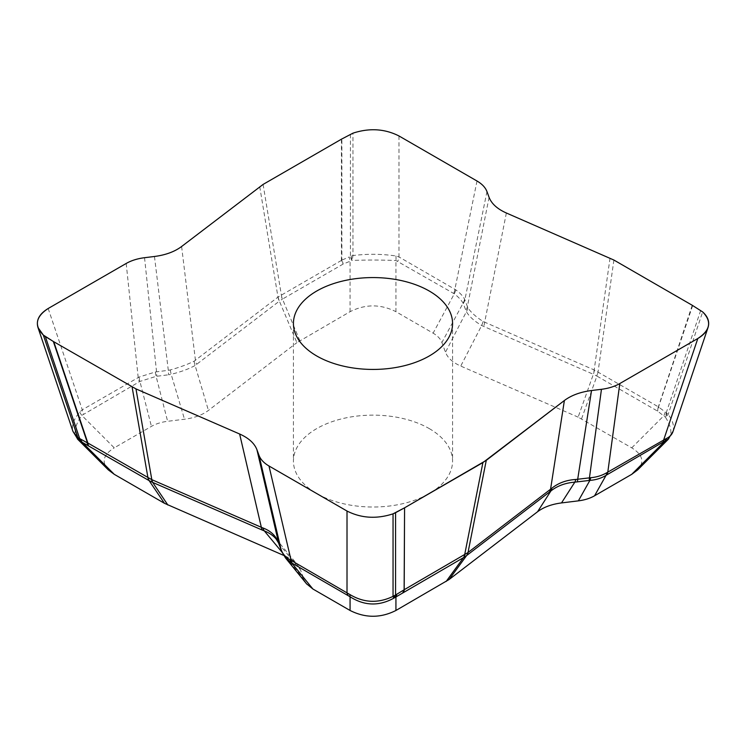 <?xml version="1.0" encoding="UTF-8"?>
<svg xmlns="http://www.w3.org/2000/svg" width="746" height="746" viewBox="0 0 746 746"><rect width="100%" height="100%" fill="white"/><g stroke="black" fill="none" stroke-linecap="round" stroke-linejoin="round"><path stroke-width="0.56" stroke-dasharray="3.73 2.8" d="M692.232 305.273L657.981 408.006A13.577 5.931 137.2 0 0 658.532 406.943L594.413 370.044L483.1 321.479C475.715 316.696 470.633 312.089 467.845 307.65L464.572 299.165C462.921 296.031 459.993 292.917 455.778 289.821L398.989 256.96L395.93 255.981C382.027 253.901 367.694 253.752 352.951 255.542L350.433 256.335A13.577 7.115 -122.4 0 0 351.86 260.54L352.177 260.438C367.088 259.878 381.672 259.916 395.93 260.531L454.305 293.812C458.454 297.067 461.382 300.181 463.089 303.156L466.399 311.697C469.094 316.397 474.176 321.004 481.655 325.517L593.35 374.296L578.131 417.145L631.75 447.842C642.744 454.715 644.721 462.063 637.662 469.905M351.17 256.065A13.577 7.32 -114.1 0 0 352.177 260.438L352.951 255.542L352.951 133.17M395.93 255.981A14.043 8.635 -83.7 0 1 395.93 260.531L395.93 311.688L433.109 333.154C437.604 335.784 440.532 338.898 441.893 342.498L445.483 352.243C447.675 357.921 452.757 362.528 460.739 366.072L578.131 417.145M341.426 139.194L341.426 260.186L343.169 264.047A13.577 8.085 67 0 1 342.386 259.878L278.155 296.973L194.193 361.148C187.675 364.393 179.693 367.33 170.247 369.951L168.307 370.324A14.043 2.387 -97 0 0 168.643 374.781L171.17 374.296C180.672 371.956 188.654 369.028 195.107 365.493L279.386 301.132L296.899 342.647L350.07 311.688C365.353 303.976 380.647 303.976 395.93 311.688M672.995 431.58C674.524 426.553 672.911 420.819 668.164 414.384L666.29 412.631A13.577 8.514 -62.7 0 1 665.245 417.061L665.488 417.284C671.335 426.479 672.426 433.631 668.761 438.741M666.915 413.153A13.577 8.281 -53.8 0 1 665.488 417.284L668.164 414.384L702.667 311.931M657.981 408.006L657.58 411.121A13.577 7.507 126.7 0 0 658.979 407.307L658.532 406.943L692.67 305.534M154.469 256.484L168.307 370.324L155.308 371.984L139.12 377.056L82.284 409.796L79.71 412.072C73.546 419.355 71.318 425.863 73.015 431.598M77.379 438.9C73.304 433.342 74.777 425.509 81.818 415.401L139.922 381.439L156.11 376.357L168.643 374.781M79.71 412.072A14.043 6.677 -141.2 0 0 81.818 415.401L114.25 447.842L151.429 426.376C155.979 423.784 161.369 422.087 167.617 421.303L184.495 419.233C194.314 417.965 202.297 415.028 208.432 410.421L296.899 342.647M306.475 583.736L304.107 579.661L300.517 569.916L297.393 564.61C294.558 561.234 290.52 558.39 285.261 556.087L283.694 555.406M429.258 428.596A79.57 45.935 180 0 1 452.57 461.075A79.57 45.935 180 0 1 373 507.019A79.57 45.935 180 0 1 293.43 461.075A79.57 45.935 180 0 1 342.554 418.637A79.57 45.935 180 0 1 429.258 428.596M108.338 469.905C101.279 462.063 103.256 454.715 114.25 447.842M181.614 246.506L195.443 360.337A14.043 9.157 -127.5 0 0 196.739 364.449M194.193 361.148A14.043 9.549 -117.8 0 0 195.107 365.493L208.432 410.421M170.247 369.951A14.043 2.182 -104.6 0 0 171.17 374.296L184.495 419.233M144.547 257.706L156.548 371.76A14.043 2.387 -97 0 0 156.884 376.226M155.308 371.984A14.043 2.219 -103 0 0 156.11 376.357L167.617 421.303M139.12 377.056A14.043 8.374 -112.8 0 0 139.922 381.439L151.429 426.376M126.195 263.459L138.196 377.513A14.043 8.103 -120 0 0 139.343 381.719M48.182 308.499L82.284 409.796A14.043 8.103 -120 0 0 83.431 414.002M285.522 557.971L282.911 553.597L279.601 544.757L276.197 539.116M278.547 542.995A14.043 10.043 157.3 0 0 279.601 544.757L300.517 569.916M278.939 543.993A14.043 11.218 159.8 0 0 280.226 546.333M281.438 550.781A14.043 11.218 159.8 0 0 282.725 553.122M281.811 551.732A14.043 10.295 157.7 0 0 282.911 553.597L304.107 579.661M506.366 213.002L484.658 322.291A14.043 6.901 -66.5 0 1 483.678 326.58M613.902 260.046L598.05 371.881A14.043 8.103 -60 0 1 596.903 376.087L657.58 411.121L665.245 417.061M263.096 184.421L281.335 294.875A14.043 8.103 -120 0 0 282.482 299.081L343.169 264.047L351.86 260.54M483.1 321.479A14.043 6.518 -58.1 0 1 481.655 325.517L460.739 366.072M467.845 307.65A14.043 11.88 -30.5 0 1 466.399 311.697L445.483 352.243M489.078 197.336L467.369 306.625A14.043 11.218 -20.2 0 1 465.774 310.364M486.97 191.601L464.87 299.836A14.043 11.218 -20.2 0 1 463.275 303.575M464.572 299.165A14.043 11.759 -28.2 0 1 463.089 303.156L441.893 342.498M455.778 289.821A14.043 7.749 -53.1 0 1 454.305 293.812L433.109 333.154M477.011 181.008L454.901 289.243A14.043 8.103 -60 0 1 453.755 293.448M398.989 135.968L398.989 256.96A14.043 8.103 -60 0 1 397.842 261.165M341.808 261.492A13.577 9.017 80.8 0 1 341.873 260.056L341.873 138.942M350.07 311.688L350.07 261.109A13.577 8.085 67 0 1 349.287 256.941L342.386 259.878M631.75 447.842L663.819 415.774A13.577 7.507 126.7 0 0 665.218 411.96L658.979 407.307M285.261 556.087L281.988 552.152M259.729 186.649L277.978 297.104A14.043 9.157 -127.5 0 0 279.274 301.216M610.032 258.107L594.18 369.941A14.043 6.901 -66.5 0 1 593.201 374.231M581.544 418.851L596.903 376.087M594.413 370.044A14.043 6.835 -64.9 0 1 593.35 374.296L596.763 376.012A14.043 8.178 -61.7 0 0 597.835 371.76M299.864 340.68L282.482 299.081M278.155 296.973A14.043 9.241 -125.7 0 0 279.386 301.132L282.352 299.155A14.043 8.029 -121.7 0 1 281.13 294.996M700.68 310.476L666.29 412.631L665.218 411.96M350.433 134.317L350.433 256.335L349.287 256.941M275.945 538.808L296.861 563.967M293.43 323.503L293.43 461.075M452.57 323.503L452.57 461.075"/><path stroke-width="1.12" d="M88.019 444.029L88.42 445.567A13.577 8.877 -62 0 1 87.021 442.658L87.869 443.031L88.019 444.029A13.577 10.416 -72.6 0 1 87.468 442.882L53.33 341.472L135.968 388.899L239.634 434.004C248.651 438.023 254.414 443.245 256.922 449.67L259.03 455.405C260.587 459.489 263.907 463.014 268.989 465.998L347.011 511.038C361.288 518.265 376.637 519.197 393.049 513.835L404.574 507.812L482.904 462.585L564.386 400.499C571.361 395.296 580.407 391.967 591.531 390.522L601.453 389.3C608.531 388.405 614.648 386.484 619.805 383.547L697.818 338.507C703.152 335.383 706.555 331.709 708.038 327.485C709.763 321.927 707.973 316.733 702.667 311.931L692.232 305.273L613.902 260.046L506.366 213.002C497.349 208.983 491.586 203.761 489.078 197.336L486.97 191.601C485.413 187.516 482.093 183.992 477.011 181.008L398.989 135.968C384.712 128.741 369.363 127.808 352.951 133.17L341.426 139.194L263.096 184.421L181.614 246.506C174.639 251.71 165.593 255.039 154.469 256.484L144.547 257.706C137.469 258.601 131.352 260.522 126.195 263.459L48.182 308.499C39.296 313.917 35.892 320.239 37.962 327.485L43.333 335.075L53.33 341.472L45.319 336.53L79.71 438.695A13.577 7.413 124.3 0 0 80.754 441.473L77.379 438.9M404.192 590.552L402.831 592.65A13.577 6.714 -121.7 0 0 403.614 590.095L404.127 589.76L404.574 507.812L404.192 590.552A13.577 4.532 -128.5 0 0 404.127 589.76L467.845 552.637L551.807 488.276C558.325 482.998 566.307 480.06 575.753 479.473L590.692 477.72C596.791 477.151 602.181 475.454 606.88 472.647L666.29 438.555C669.694 436.97 671.932 434.657 672.985 431.598M668.761 438.741L606.078 475.314C601.351 478.242 595.951 479.93 589.89 480.387L574.83 482.149C565.328 482.914 557.346 485.851 550.893 490.961L466.614 555.565L449.101 579.511L395.93 610.47C380.647 618.182 365.353 618.182 350.07 610.47L312.891 589.004L306.475 583.736M666.29 438.555A14.043 11.293 68.2 0 1 664.182 441.884L631.75 474.316L594.571 495.782C590.021 498.375 584.631 500.072 578.383 500.855L561.505 502.925C551.686 504.193 543.703 507.131 537.568 511.737L449.101 579.511M53.33 341.472L135.968 388.899L239.634 434.004C248.651 438.023 254.414 443.245 256.922 449.67L259.03 455.405C260.587 459.489 263.907 463.014 268.989 465.998L291.099 560.367L350.07 594.646C363.973 602.908 378.306 603.486 393.049 596.371L395.566 594.991A13.577 8.215 64.5 0 1 394.14 597.994L393.823 598.171C378.912 606.358 364.328 605.883 350.07 596.753L291.695 562.941L285.522 557.98L281.811 551.732A14.043 10.295 157.7 0 1 281.428 550.539C283.079 554.437 286.007 557.551 290.222 559.882L291.099 560.367A14.043 8.103 120 0 0 292.245 563.249M394.83 595.448A13.577 6.845 62.9 0 1 393.823 598.171L393.049 596.371L393.049 513.835L395.566 512.688L395.566 594.991L403.614 590.095M350.07 594.646A14.043 4.019 125.1 0 0 350.07 596.753L350.07 610.47M73.024 431.608L77.836 437.538L87.021 442.658M79.085 438.359A13.577 8.756 123.3 0 0 80.512 441.324L77.836 437.538L43.333 335.075L45.319 336.53M404.127 508.063L395.566 512.688M43.333 335.075C34.046 325.601 35.659 316.742 48.182 308.499L126.195 263.459C131.352 260.522 137.469 258.601 144.547 257.706L154.469 256.484C165.593 255.039 174.639 251.71 181.614 246.506L263.096 184.421L341.426 139.194L352.951 133.17C369.363 127.808 384.712 128.741 398.989 135.968L477.011 181.008C482.093 183.992 485.413 187.516 486.97 191.601L489.078 197.336C491.586 203.761 497.349 208.983 506.366 213.002L613.902 260.046L692.232 305.273L702.667 311.931C711.954 321.405 710.341 330.264 697.818 338.507L619.805 383.547L607.803 472.087A14.043 8.103 60 0 1 606.657 474.969M316.742 355.982A79.57 45.935 180 0 1 293.43 323.503A79.57 45.935 180 0 1 342.554 281.065A79.57 45.935 180 0 1 429.258 291.024A79.57 45.935 180 0 1 452.57 323.503A79.57 45.935 180 0 1 403.446 365.941A79.57 45.935 180 0 1 316.742 355.982M283.694 555.406L164.456 503.308L114.25 474.316L108.338 469.905L77.882 439.45M668.118 439.45L637.662 469.905L631.75 474.316M53.768 341.733L87.869 443.031L151.587 479.557L261.342 527.31A14.043 6.901 113.5 0 0 262.322 530.108L152.65 482.392L167.869 505.014M132.098 386.96L147.95 477.72A14.043 8.103 120 0 0 149.097 480.601L80.754 441.473M404.574 507.812L486.271 460.357L564.386 400.499L550.557 489.264A14.043 9.157 52.5 0 1 549.261 492.248M239.634 434.004L261.342 527.31L262.9 527.944C270.285 530.695 275.367 535.302 278.155 541.773L281.428 550.539M276.141 539.041C273.195 535.535 269.269 532.831 264.345 530.928L262.322 530.108M482.904 462.585L464.665 554.735A14.043 8.103 60 0 1 463.518 557.616L394.14 597.994M262.9 527.944A14.043 8.365 110.5 0 0 264.345 530.928L281.988 552.152M278.155 541.773A14.043 10.043 157.3 0 0 278.547 542.995L281.811 551.732M256.922 449.67L278.631 542.985A14.043 11.218 159.8 0 0 278.939 543.993M259.03 455.405L281.13 549.774A14.043 11.218 159.8 0 0 281.438 550.781M290.222 559.882A14.043 9.222 117.9 0 0 291.695 562.941L312.891 589.004M268.989 465.998L347.011 511.038L347.011 592.65A14.043 8.103 120 0 0 348.158 595.532M551.807 488.276A14.043 7.702 50.9 0 1 550.893 490.961L537.568 511.737M575.753 479.473A14.043 4.019 86.2 0 1 574.83 482.149L561.505 502.925M564.386 400.499C571.361 395.296 580.407 391.967 591.531 390.522L577.693 479.286A14.043 2.387 83 0 1 577.357 481.907M591.531 390.522L601.453 389.3L589.452 477.841A14.043 2.387 83 0 1 589.116 480.471M590.692 477.72A14.043 3.693 85.5 0 1 589.89 480.387L578.383 500.855M606.88 472.647A14.043 6.91 58.2 0 1 606.078 475.314L594.571 495.782M697.818 338.507L663.716 439.804A14.043 8.103 60 0 1 662.569 442.686M114.25 474.316L82.181 442.247A13.577 8.877 -62 0 1 80.782 439.347M395.93 610.47L395.93 596.912A13.577 6.714 -121.7 0 0 396.713 594.366M347.011 511.038C361.288 518.265 376.637 519.197 393.049 513.835M601.453 389.3C608.531 388.405 614.648 386.484 619.805 383.547M135.968 388.899L151.82 479.669A14.043 6.901 113.5 0 0 152.799 482.457M164.456 503.308L149.097 480.601M151.587 479.557A14.043 7.19 113 0 0 152.65 482.392L149.237 480.685A14.043 7.833 120.4 0 1 148.165 477.85M486.271 460.357L468.022 552.497A14.043 9.157 52.5 0 1 466.726 555.481M446.136 581.479L463.518 557.616M467.845 552.637A14.043 8.896 52.2 0 1 466.614 555.565L463.648 557.532A14.043 8.383 60.5 0 0 464.87 554.614M673.209 430.936L708.038 327.485M668.006 439.525L672.939 431.524M72.819 431.001L37.962 327.485M77.966 439.515L73.071 431.561M306.774 584.099L285.578 558.045M276.188 539.116L278.547 542.985"/></g></svg>
